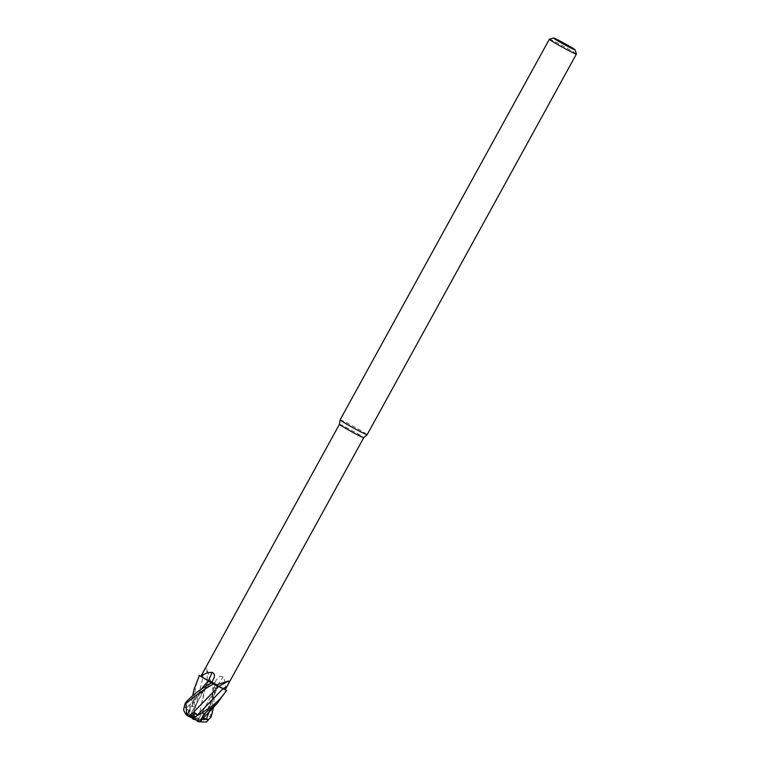 <?xml version="1.0" encoding="UTF-8"?>
<svg xmlns="http://www.w3.org/2000/svg" width="760" height="760" viewBox="0 0 760 760"><rect width="100%" height="100%" fill="white"/><g stroke="black" fill="none" stroke-linecap="round" stroke-linejoin="round"><path stroke-width="0.57" stroke-dasharray="3.8 2.85" d="M189.99 715.967L208.934 680.875L213.227 683.003L208.934 680.875L217.046 685.33L208.934 680.875L189.686 715.892L197.495 720.261L198.778 718.295L197.799 720.328M195.273 718.741L195.89 716.433L193.705 716.414L193.667 717.839M339.425 424.308L339.425 424.308A13.879 0.608 -151.2 0 1 339.473 424.279A13.879 0.608 -151.2 0 1 352.308 430.692A13.879 0.608 -151.2 0 1 363.745 437.674L363.745 437.674M224.922 689.377C226.043 685.301 225.416 681.226 223.041 677.131C220.742 675.431 218.519 676.39 216.381 679.981L214.282 683.135L217.683 685.225A12.274 0.532 -151.2 0 1 224.922 689.377A13.879 0.608 -151.2 0 1 224.95 689.406L225.264 689.586M214.282 683.135L216.381 679.981A224.874 109.031 -74.6 0 0 214.31 683.135M210.425 680.903L206.71 668.477C205.922 667.812 204.601 669.351 202.739 673.094L200.972 676.305L207.29 679.592A12.274 0.532 -151.2 0 1 210.425 680.903A13.879 0.608 -151.2 0 1 210.567 680.979A13.879 0.608 -151.2 0 1 214.557 683.154M340.109 419.852A15.418 0.674 -151.2 0 1 340.166 419.824A15.418 0.674 -151.2 0 1 354.426 426.949A15.418 0.674 -151.2 0 1 367.137 434.71M549.413 39.206A15.418 0.674 -151.2 0 1 563.378 46.17A15.418 0.674 -151.2 0 1 576.394 54.055M197.02 720.993L201.59 721.24L210.387 716.366C212.448 705.917 213.218 694.478 212.686 682.053L212.61 682.014A15.371 0.674 -151.2 0 1 214.88 683.259L213.607 706.952M214.957 683.259L217.749 685.339L214.957 683.259M217.692 685.311L226.623 690.45L217.692 685.311M218.851 686.442L215.507 685.045M208.753 680.989L201.125 676.619M199.652 675.564C195.69 684.883 194.341 690.45 194.408 707.199L194.465 714.808L194.617 711.293L202.958 677.407L200.972 676.305M207.223 679.582L207.309 679.601A226.28 190.123 -89.9 0 0 206.71 668.477M202.739 673.094A224.874 188.945 -89.9 0 1 202.948 677.407L207.318 679.601M207.29 679.668L212.61 682.014A15.371 0.674 -151.2 0 1 214.88 683.259A15.418 0.674 -151.2 0 0 212.686 682.053M217.683 685.225A226.28 109.715 -74.6 0 1 223.041 677.131M209.465 711.094L214.443 683.211L214.938 683.269L214.415 683.221L211.689 697.67L209.75 704.13C206.083 713.858 201.903 719.036 200.374 721.05L204.839 714.808L200.374 721.05M214.947 683.269L217.797 685.292M217.332 685.035L224.95 689.406M183.607 709.536L184.67 706.629L186.048 708.282L211.66 682.803M210.605 682.147L210.13 681.862M216.296 690.137L208.857 708.12L217.74 685.339M202.027 719.255L195.529 719.074M194.959 718.798L198.778 718.295L197.334 720.489L192.859 719.026L195.006 717.573L193.686 718.162M197.495 720.261L194.028 718.371M192.214 717.487L189.686 715.892M193.657 718.153L193.705 716.404L193.448 717.848M194.056 718.219L195.89 716.433L195.196 719.017L196.755 720.508M189.477 717.031L190.351 714.837L191.947 717.145M192.527 717.431L190.931 713.878L189.876 716.224L191.111 717.336M198.464 714.751L193.809 718.38M197.286 721.25L198.778 718.295L202.844 717.763L201.438 719.938M184.67 706.629L190.351 714.837L190.931 713.878L189.23 710.096L187.606 713.707L189.876 716.224M183.901 710.686L188.223 716.205L189.211 716.775L189.506 716.214M191.757 717.981L188.176 713.792L192.356 706.116L194.104 689.13M201.391 704.434L215.479 690.27M187.007 713.193L188.347 713.915L187.843 713.811L190.684 706.8L194.075 699.998L201.105 689.386M194.075 699.998L201.162 689.348M187.872 713.849L190.684 706.8M186.048 708.282C187.853 710.429 189.031 710.79 189.563 709.356M194.816 712.443L197.837 714.533L196.773 718.514L202.207 721.649M199.918 711.588L207.309 679.601M201.552 703.684L205.865 684.361M208.857 708.12L204.839 714.808M200.355 721.126L199.794 721.116M194.74 720.043L192.859 719.026M194.465 714.808L193.657 718.19M197.334 720.489L200.63 721.145M217.046 685.33L198.655 718.77L217.046 685.33M196.773 718.514L195.196 719.017M194.617 711.293L193.705 716.404L195.89 716.433L197.837 714.533M193.068 718.684L193.629 718.998M211.774 682.889A224.874 104.652 134.8 0 0 213.227 679.62M192.356 706.116A15.418 0.674 -151.2 0 1 194.408 707.199M191.795 717.972L193.677 718.998M210.387 716.366A15.418 0.674 -151.2 0 1 211.175 716.917M211.802 682.879L213.57 678.908M187.834 713.707L192.65 695.666M211.622 682.832C207.575 685.814 202.607 690.716 196.707 697.528L190.028 708.51L188.014 713.403"/><path stroke-width="1.14" d="M228.048 681.236A226.28 194.541 140.2 0 0 218.794 686.432A12.274 0.532 -151.2 0 1 215.65 685.121L228.446 681.026C229.558 681.112 229.026 682.936 226.869 686.508L225.112 689.719L226.432 690.46A15.418 0.674 -151.2 0 0 226.499 690.46A15.418 0.674 -151.2 0 0 226.556 690.441A15.418 0.674 -151.2 0 0 226.556 690.403L226.508 690.365A15.371 0.674 -151.2 0 1 226.451 690.441C220.466 699.19 216.296 703.656 201.98 712.823L195.595 716.727L198.464 714.751L197.467 715.046L194.237 713.327L191.472 716.338L190.123 715.654L218.766 686.413A12.274 0.532 -151.2 0 1 218.785 686.432L225.112 689.719A13.879 0.608 -151.2 0 0 225.15 689.719A13.879 0.608 -151.2 0 0 225.197 689.7L363.745 437.684A13.879 0.608 -151.2 0 1 363.745 437.684A13.879 0.608 -151.2 0 1 363.698 437.693A13.879 0.608 -151.2 0 1 350.968 431.338A13.879 0.608 -151.2 0 1 339.425 424.317A13.879 0.608 -151.2 0 1 339.425 424.308L340.109 419.862A15.418 0.674 -151.2 0 1 340.109 419.852L549.356 39.235A15.418 0.674 -151.2 0 1 549.385 39.216A15.418 0.674 -151.2 0 1 549.413 39.206M363.745 437.684L367.137 434.72A15.418 0.674 -151.2 0 1 367.137 434.72A15.418 0.674 -151.2 0 1 367.089 434.729A15.418 0.674 -151.2 0 1 352.944 427.671A15.418 0.674 -151.2 0 1 340.109 419.862M575.168 49.875A12.341 0.541 -151.2 0 1 575.13 49.922A12.341 0.541 -151.2 0 1 563.483 44.099A12.341 0.541 -151.2 0 1 553.565 38A12.341 0.541 -151.2 0 1 553.593 38A12.341 0.541 -151.2 0 1 564.756 43.567A12.341 0.541 -151.2 0 1 575.168 49.875L576.394 54.055A15.418 0.674 -151.2 0 1 576.384 54.093A15.418 0.674 -151.2 0 1 576.336 54.112A15.418 0.674 -151.2 0 1 562.077 46.996A15.418 0.674 -151.2 0 1 549.356 39.235M211.603 682.698L208.401 680.789A12.274 0.532 -151.2 0 1 201.153 676.647A13.879 0.608 -151.2 0 1 201.125 676.619L199.576 675.649A15.371 0.674 -151.2 0 1 199.623 675.583A15.371 0.674 -151.2 0 1 199.69 675.583L199.652 675.564A15.418 0.674 -151.2 0 0 199.585 675.554A15.418 0.674 -151.2 0 0 199.528 675.583L198.882 676.751L199.576 675.649A15.371 0.674 -151.2 0 1 199.623 675.583A15.371 0.674 -151.2 0 1 199.69 675.583L200.906 676.267M218.785 686.432L228.446 681.026M226.451 690.441A15.371 0.674 -151.2 0 1 226.385 690.431A15.371 0.674 -151.2 0 0 226.451 690.441A15.371 0.674 -151.2 0 0 226.508 690.365L225.264 689.586M225.093 689.709L213.465 684.01A15.371 0.674 -151.2 0 1 211.204 682.755C201.714 689.253 195.064 692.047 185.221 703.114L183.607 709.536M215.65 685.121A13.879 0.608 -151.2 0 1 215.507 685.045A13.879 0.608 -151.2 0 1 211.517 682.86L213.227 679.62C215.108 675.896 214.738 673.483 212.116 672.372A226.28 105.307 134.8 0 1 208.401 680.789M201.153 676.647C203.822 673.825 207.48 672.4 212.116 672.372M213.57 678.908L213.227 679.62M193.686 718.162L193.819 715.749L192.014 717.697L187.73 715.958L186.599 713.697L186 703.656C193.477 696.749 202.607 690.184 213.389 683.971L215.507 685.045M211.137 682.755L208.278 680.722M201.125 676.619A13.879 0.608 -151.2 0 1 200.877 676.324L339.425 424.308M197.467 715.046L223.098 688.655L218.718 686.47L223.117 688.617M210.13 681.862L210.605 682.147M208.316 680.817L199.006 675.269L208.316 680.817M193.42 718.01L192.214 717.487L193.819 715.749L194.845 717.278L193.819 715.739L194.237 713.327M213.607 706.952L211.175 716.917L206.445 722L198.293 721.781L197.286 721.25L197.609 720.679M195.595 716.727L192.793 719.026L200.023 721.145L204.031 713.906L217.255 703.313L226.518 690.46M192.65 695.666L194.104 689.13L198.882 676.751M213.389 683.971A15.418 0.674 -151.2 0 1 211.195 682.755A15.371 0.674 -151.2 0 0 213.465 684.01L218.718 686.47M183.616 709.536L183.901 710.686C186.608 716.357 187.473 715.341 187.73 715.958M190.123 715.663L195.595 710.02M190.114 715.635L185.934 713.374M201.105 689.386L208.316 680.741M201.162 689.348L205.038 684.503M206.445 722L208.401 719.425L202.977 718.162M201.438 721.278L200.326 721.116M201.438 719.938L200.63 721.145M200.355 721.126L199.794 721.116L200.355 721.126M208.401 719.425L202.027 719.255M196.755 720.508L197.296 721.221M191.111 717.336L193.068 718.684M191.472 716.338L192.014 717.697M223.136 688.617A224.874 193.334 140.2 0 1 226.869 686.508M186 703.656A15.418 0.674 -151.2 0 1 185.221 703.114M206.236 719.207L209.465 711.094M204.031 713.906A15.418 0.674 -151.2 0 1 201.98 712.823M367.137 434.71L576.384 54.093M553.565 38L549.385 39.216M226.556 690.441L225.91 691.609M217.255 703.313L200.402 721.154"/></g></svg>
